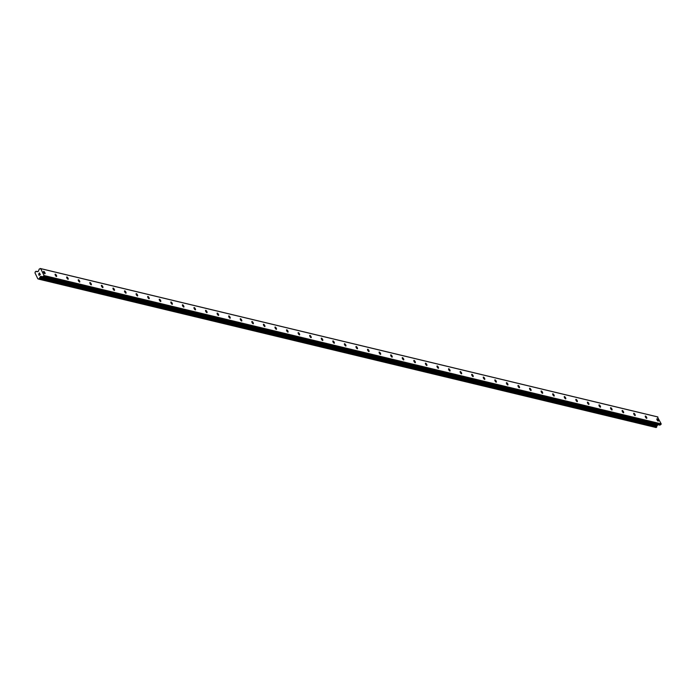 <?xml version="1.0" encoding="UTF-8"?>
<svg xmlns="http://www.w3.org/2000/svg" width="696" height="696" viewBox="0 0 696 696"><rect width="100%" height="100%" fill="white"/><g stroke="black" fill="none" stroke-linecap="round" stroke-linejoin="round"><path stroke-width="1.04" d="M43.761 271.397A1.34 0.444 -122 0 1 44.796 272.501A1.34 0.444 -122 0 1 45.023 273.685A1.34 0.444 -122 0 1 44.866 273.702A1.34 0.444 -122 0 1 43.831 272.597A1.34 0.444 -122 0 1 43.604 271.414A1.34 0.444 -122 0 1 43.761 271.397M55.332 274.18A1.34 0.444 -122 0 1 56.367 275.285A1.34 0.444 -122 0 1 56.593 276.469A1.34 0.444 -122 0 1 56.437 276.477A1.34 0.444 -122 0 1 55.402 275.381A1.34 0.444 -122 0 1 55.175 274.198A1.34 0.444 -122 0 1 55.332 274.18M66.903 276.965A1.34 0.444 -122 0 1 67.938 278.069A1.34 0.444 -122 0 1 68.164 279.244A1.34 0.444 -122 0 1 68.008 279.261A1.34 0.444 -122 0 1 66.973 278.156A1.34 0.444 -122 0 1 66.746 276.982A1.34 0.444 -122 0 1 66.903 276.965M78.474 279.749A1.34 0.444 -122 0 1 79.509 280.845A1.34 0.444 -122 0 1 79.736 282.028A1.34 0.444 -122 0 1 79.579 282.045A1.34 0.444 -122 0 1 78.544 280.94A1.34 0.444 -122 0 1 78.317 279.757A1.34 0.444 -122 0 1 78.474 279.749M90.045 282.524A1.34 0.444 -122 0 1 91.08 283.629A1.34 0.444 -122 0 1 91.306 284.812A1.34 0.444 -122 0 1 91.15 284.829A1.34 0.444 -122 0 1 90.115 283.724A1.34 0.444 -122 0 1 89.888 282.541A1.34 0.444 -122 0 1 90.045 282.524M101.616 285.308A1.34 0.444 -122 0 1 102.651 286.413A1.34 0.444 -122 0 1 102.877 287.587A1.34 0.444 -122 0 1 102.721 287.605A1.34 0.444 -122 0 1 101.686 286.508A1.34 0.444 -122 0 1 101.459 285.325A1.34 0.444 -122 0 1 101.616 285.308M113.187 288.092A1.34 0.444 -122 0 1 114.222 289.188A1.34 0.444 -122 0 1 114.449 290.371A1.34 0.444 -122 0 1 114.292 290.389A1.34 0.444 -122 0 1 113.257 289.284A1.34 0.444 -122 0 1 113.03 288.1A1.34 0.444 -122 0 1 113.187 288.092M124.758 290.867A1.34 0.444 -122 0 1 125.793 291.972A1.34 0.444 -122 0 1 126.019 293.155A1.34 0.444 -122 0 1 125.872 293.173A1.34 0.444 -122 0 1 124.828 292.068A1.34 0.444 -122 0 1 124.601 290.885A1.34 0.444 -122 0 1 124.758 290.867M136.329 293.651A1.34 0.444 -122 0 1 137.364 294.756A1.34 0.444 -122 0 1 137.59 295.939A1.34 0.444 -122 0 1 137.443 295.948A1.34 0.444 -122 0 1 136.407 294.852A1.34 0.444 -122 0 1 136.181 293.668A1.34 0.444 -122 0 1 136.329 293.651M147.9 296.435A1.34 0.444 -122 0 1 148.935 297.531A1.34 0.444 -122 0 1 149.161 298.715A1.34 0.444 -122 0 1 149.014 298.732A1.34 0.444 -122 0 1 147.978 297.627A1.34 0.444 -122 0 1 147.752 296.444A1.34 0.444 -122 0 1 147.9 296.435M159.48 299.21A1.34 0.444 -122 0 1 160.515 300.315A1.34 0.444 -122 0 1 160.741 301.499A1.34 0.444 -122 0 1 160.585 301.516A1.34 0.444 -122 0 1 159.549 300.411A1.34 0.444 -122 0 1 159.323 299.228A1.34 0.444 -122 0 1 159.48 299.21M171.051 301.994A1.34 0.444 -122 0 1 172.086 303.099A1.34 0.444 -122 0 1 172.312 304.282A1.34 0.444 -122 0 1 172.156 304.291A1.34 0.444 -122 0 1 171.12 303.195A1.34 0.444 -122 0 1 170.894 302.012A1.34 0.444 -122 0 1 171.051 301.994M182.622 304.778A1.34 0.444 -122 0 1 183.657 305.883A1.34 0.444 -122 0 1 183.883 307.058A1.34 0.444 -122 0 1 183.727 307.075A1.34 0.444 -122 0 1 182.691 305.97A1.34 0.444 -122 0 1 182.465 304.796A1.34 0.444 -122 0 1 182.622 304.778M194.193 307.562A1.34 0.444 -122 0 1 195.228 308.659A1.34 0.444 -122 0 1 195.454 309.842A1.34 0.444 -122 0 1 195.298 309.859A1.34 0.444 -122 0 1 194.262 308.754A1.34 0.444 -122 0 1 194.036 307.571A1.34 0.444 -122 0 1 194.193 307.562M205.764 310.338A1.34 0.444 -122 0 1 206.799 311.443A1.34 0.444 -122 0 1 207.025 312.626A1.34 0.444 -122 0 1 206.869 312.643A1.34 0.444 -122 0 1 205.833 311.538A1.34 0.444 -122 0 1 205.607 310.355A1.34 0.444 -122 0 1 205.764 310.338M217.335 313.122A1.34 0.444 -122 0 1 218.37 314.227A1.34 0.444 -122 0 1 218.596 315.401A1.34 0.444 -122 0 1 218.44 315.418A1.34 0.444 -122 0 1 217.404 314.322A1.34 0.444 -122 0 1 217.178 313.139A1.34 0.444 -122 0 1 217.335 313.122M228.906 315.906A1.34 0.444 -122 0 1 229.941 317.002A1.34 0.444 -122 0 1 230.167 318.185A1.34 0.444 -122 0 1 230.011 318.202A1.34 0.444 -122 0 1 228.975 317.098A1.34 0.444 -122 0 1 228.749 315.914A1.34 0.444 -122 0 1 228.906 315.906M240.477 318.681A1.34 0.444 -122 0 1 241.512 319.786A1.34 0.444 -122 0 1 241.738 320.969A1.34 0.444 -122 0 1 241.582 320.986A1.34 0.444 -122 0 1 240.546 319.882A1.34 0.444 -122 0 1 240.32 318.698A1.34 0.444 -122 0 1 240.477 318.681M252.048 321.465A1.34 0.444 -122 0 1 253.083 322.57A1.34 0.444 -122 0 1 253.309 323.753A1.34 0.444 -122 0 1 253.153 323.762A1.34 0.444 -122 0 1 252.117 322.666A1.34 0.444 -122 0 1 251.891 321.482A1.34 0.444 -122 0 1 252.048 321.465M263.619 324.249A1.34 0.444 -122 0 1 264.654 325.345A1.34 0.444 -122 0 1 264.88 326.528A1.34 0.444 -122 0 1 264.724 326.546A1.34 0.444 -122 0 1 263.688 325.441A1.34 0.444 -122 0 1 263.462 324.258A1.34 0.444 -122 0 1 263.619 324.249M275.19 327.024A1.34 0.444 -122 0 1 276.225 328.129A1.34 0.444 -122 0 1 276.451 329.312A1.34 0.444 -122 0 1 276.303 329.33A1.34 0.444 -122 0 1 275.268 328.225A1.34 0.444 -122 0 1 275.042 327.042A1.34 0.444 -122 0 1 275.19 327.024M286.761 329.808A1.34 0.444 -122 0 1 287.796 330.913A1.34 0.444 -122 0 1 288.022 332.096A1.34 0.444 -122 0 1 287.874 332.105A1.34 0.444 -122 0 1 286.839 331.009A1.34 0.444 -122 0 1 286.613 329.826A1.34 0.444 -122 0 1 286.761 329.808M298.332 332.592A1.34 0.444 -122 0 1 299.367 333.697A1.34 0.444 -122 0 1 299.593 334.872A1.34 0.444 -122 0 1 299.445 334.889A1.34 0.444 -122 0 1 298.41 333.784A1.34 0.444 -122 0 1 298.184 332.61A1.34 0.444 -122 0 1 298.332 332.592M309.911 335.376A1.34 0.444 -122 0 1 310.947 336.473A1.34 0.444 -122 0 1 311.173 337.656A1.34 0.444 -122 0 1 311.016 337.673A1.34 0.444 -122 0 1 309.981 336.568A1.34 0.444 -122 0 1 309.755 335.385A1.34 0.444 -122 0 1 309.911 335.376M321.482 338.152A1.34 0.444 -122 0 1 322.518 339.256A1.34 0.444 -122 0 1 322.744 340.44A1.34 0.444 -122 0 1 322.587 340.457A1.34 0.444 -122 0 1 321.552 339.352A1.34 0.444 -122 0 1 321.326 338.169A1.34 0.444 -122 0 1 321.482 338.152M333.053 340.936A1.34 0.444 -122 0 1 334.089 342.04A1.34 0.444 -122 0 1 334.315 343.215A1.34 0.444 -122 0 1 334.158 343.232A1.34 0.444 -122 0 1 333.123 342.136A1.34 0.444 -122 0 1 332.897 340.953A1.34 0.444 -122 0 1 333.053 340.936M344.624 343.72A1.34 0.444 -122 0 1 345.66 344.816A1.34 0.444 -122 0 1 345.886 345.999A1.34 0.444 -122 0 1 345.729 346.016A1.34 0.444 -122 0 1 344.694 344.911A1.34 0.444 -122 0 1 344.468 343.728A1.34 0.444 -122 0 1 344.624 343.72M356.195 346.495A1.34 0.444 -122 0 1 357.231 347.6A1.34 0.444 -122 0 1 357.457 348.783A1.34 0.444 -122 0 1 357.3 348.8A1.34 0.444 -122 0 1 356.265 347.695A1.34 0.444 -122 0 1 356.039 346.512A1.34 0.444 -122 0 1 356.195 346.495M367.766 349.279A1.34 0.444 -122 0 1 368.802 350.384A1.34 0.444 -122 0 1 369.028 351.567A1.34 0.444 -122 0 1 368.871 351.576A1.34 0.444 -122 0 1 367.836 350.48A1.34 0.444 -122 0 1 367.61 349.296A1.34 0.444 -122 0 1 367.766 349.279M379.337 352.063A1.34 0.444 -122 0 1 380.373 353.159A1.34 0.444 -122 0 1 380.599 354.342A1.34 0.444 -122 0 1 380.442 354.36A1.34 0.444 -122 0 1 379.407 353.255A1.34 0.444 -122 0 1 379.181 352.072A1.34 0.444 -122 0 1 379.337 352.063M390.908 354.838A1.34 0.444 -122 0 1 391.944 355.943A1.34 0.444 -122 0 1 392.17 357.126A1.34 0.444 -122 0 1 392.013 357.144A1.34 0.444 -122 0 1 390.978 356.039A1.34 0.444 -122 0 1 390.752 354.856A1.34 0.444 -122 0 1 390.908 354.838M402.479 357.622A1.34 0.444 -122 0 1 403.515 358.727A1.34 0.444 -122 0 1 403.741 359.91A1.34 0.444 -122 0 1 403.584 359.919A1.34 0.444 -122 0 1 402.549 358.823A1.34 0.444 -122 0 1 402.323 357.64A1.34 0.444 -122 0 1 402.479 357.622M414.05 360.406A1.34 0.444 -122 0 1 415.086 361.502A1.34 0.444 -122 0 1 415.312 362.686A1.34 0.444 -122 0 1 415.155 362.703A1.34 0.444 -122 0 1 414.12 361.598A1.34 0.444 -122 0 1 413.894 360.424A1.34 0.444 -122 0 1 414.05 360.406M425.621 363.19A1.34 0.444 -122 0 1 426.657 364.286A1.34 0.444 -122 0 1 426.883 365.47A1.34 0.444 -122 0 1 426.735 365.487A1.34 0.444 -122 0 1 425.7 364.382A1.34 0.444 -122 0 1 425.474 363.199A1.34 0.444 -122 0 1 425.621 363.19M437.192 365.965A1.34 0.444 -122 0 1 438.228 367.07A1.34 0.444 -122 0 1 438.454 368.254A1.34 0.444 -122 0 1 438.306 368.271A1.34 0.444 -122 0 1 437.271 367.166A1.34 0.444 -122 0 1 437.045 365.983A1.34 0.444 -122 0 1 437.192 365.965M448.763 368.75A1.34 0.444 -122 0 1 449.807 369.854A1.34 0.444 -122 0 1 450.034 371.029A1.34 0.444 -122 0 1 449.877 371.046A1.34 0.444 -122 0 1 448.842 369.95A1.34 0.444 -122 0 1 448.615 368.767A1.34 0.444 -122 0 1 448.763 368.75M460.343 371.534A1.34 0.444 -122 0 1 461.378 372.63A1.34 0.444 -122 0 1 461.605 373.813A1.34 0.444 -122 0 1 461.448 373.83A1.34 0.444 -122 0 1 460.413 372.725A1.34 0.444 -122 0 1 460.187 371.542A1.34 0.444 -122 0 1 460.343 371.534M471.914 374.309A1.34 0.444 -122 0 1 472.949 375.414A1.34 0.444 -122 0 1 473.176 376.597A1.34 0.444 -122 0 1 473.019 376.614A1.34 0.444 -122 0 1 471.984 375.509A1.34 0.444 -122 0 1 471.757 374.326A1.34 0.444 -122 0 1 471.914 374.309M483.485 377.093A1.34 0.444 -122 0 1 484.52 378.198A1.34 0.444 -122 0 1 484.747 379.381A1.34 0.444 -122 0 1 484.59 379.39A1.34 0.444 -122 0 1 483.555 378.293A1.34 0.444 -122 0 1 483.328 377.11A1.34 0.444 -122 0 1 483.485 377.093M495.056 379.877A1.34 0.444 -122 0 1 496.091 380.973A1.34 0.444 -122 0 1 496.318 382.156A1.34 0.444 -122 0 1 496.161 382.174A1.34 0.444 -122 0 1 495.126 381.069A1.34 0.444 -122 0 1 494.899 379.885A1.34 0.444 -122 0 1 495.056 379.877M506.627 382.652A1.34 0.444 -122 0 1 507.662 383.757A1.34 0.444 -122 0 1 507.889 384.94A1.34 0.444 -122 0 1 507.732 384.958A1.34 0.444 -122 0 1 506.697 383.853A1.34 0.444 -122 0 1 506.47 382.67A1.34 0.444 -122 0 1 506.627 382.652M518.198 385.436A1.34 0.444 -122 0 1 519.233 386.541A1.34 0.444 -122 0 1 519.46 387.724A1.34 0.444 -122 0 1 519.303 387.733A1.34 0.444 -122 0 1 518.268 386.637A1.34 0.444 -122 0 1 518.042 385.454A1.34 0.444 -122 0 1 518.198 385.436M529.769 388.22A1.34 0.444 -122 0 1 530.804 389.316A1.34 0.444 -122 0 1 531.031 390.5A1.34 0.444 -122 0 1 530.874 390.517A1.34 0.444 -122 0 1 529.839 389.412A1.34 0.444 -122 0 1 529.612 388.238A1.34 0.444 -122 0 1 529.769 388.22M541.34 390.995A1.34 0.444 -122 0 1 542.375 392.1A1.34 0.444 -122 0 1 542.602 393.284A1.34 0.444 -122 0 1 542.445 393.301A1.34 0.444 -122 0 1 541.41 392.196A1.34 0.444 -122 0 1 541.183 391.013A1.34 0.444 -122 0 1 541.34 390.995M552.911 393.779A1.34 0.444 -122 0 1 553.946 394.884A1.34 0.444 -122 0 1 554.173 396.067A1.34 0.444 -122 0 1 554.016 396.085A1.34 0.444 -122 0 1 552.981 394.98A1.34 0.444 -122 0 1 552.755 393.797A1.34 0.444 -122 0 1 552.911 393.779M564.482 396.563A1.34 0.444 -122 0 1 565.517 397.668A1.34 0.444 -122 0 1 565.744 398.843A1.34 0.444 -122 0 1 565.587 398.86A1.34 0.444 -122 0 1 564.552 397.764A1.34 0.444 -122 0 1 564.326 396.581A1.34 0.444 -122 0 1 564.482 396.563M576.053 399.347A1.34 0.444 -122 0 1 577.088 400.444A1.34 0.444 -122 0 1 577.315 401.627A1.34 0.444 -122 0 1 577.167 401.644A1.34 0.444 -122 0 1 576.131 400.539A1.34 0.444 -122 0 1 575.905 399.356A1.34 0.444 -122 0 1 576.053 399.347M587.624 402.123A1.34 0.444 -122 0 1 588.659 403.228A1.34 0.444 -122 0 1 588.886 404.411A1.34 0.444 -122 0 1 588.738 404.428A1.34 0.444 -122 0 1 587.702 403.323A1.34 0.444 -122 0 1 587.476 402.14A1.34 0.444 -122 0 1 587.624 402.123M599.204 404.907A1.34 0.444 -122 0 1 600.239 406.012A1.34 0.444 -122 0 1 600.465 407.195A1.34 0.444 -122 0 1 600.309 407.204A1.34 0.444 -122 0 1 599.273 406.107A1.34 0.444 -122 0 1 599.047 404.924A1.34 0.444 -122 0 1 599.204 404.907M610.775 407.691A1.34 0.444 -122 0 1 611.81 408.787A1.34 0.444 -122 0 1 612.036 409.97A1.34 0.444 -122 0 1 611.88 409.988A1.34 0.444 -122 0 1 610.844 408.883A1.34 0.444 -122 0 1 610.618 407.699A1.34 0.444 -122 0 1 610.775 407.691M622.346 410.466A1.34 0.444 -122 0 1 623.381 411.571A1.34 0.444 -122 0 1 623.607 412.754A1.34 0.444 -122 0 1 623.451 412.772A1.34 0.444 -122 0 1 622.415 411.667A1.34 0.444 -122 0 1 622.189 410.483A1.34 0.444 -122 0 1 622.346 410.466M633.917 413.25A1.34 0.444 -122 0 1 634.952 414.355A1.34 0.444 -122 0 1 635.178 415.538A1.34 0.444 -122 0 1 635.022 415.547A1.34 0.444 -122 0 1 633.986 414.451A1.34 0.444 -122 0 1 633.76 413.267A1.34 0.444 -122 0 1 633.917 413.25M645.488 416.034A1.34 0.444 -122 0 1 646.523 417.13A1.34 0.444 -122 0 1 646.749 418.313A1.34 0.444 -122 0 1 646.593 418.331A1.34 0.444 -122 0 1 645.557 417.226A1.34 0.444 -122 0 1 645.331 416.051A1.34 0.444 -122 0 1 645.488 416.034M657.059 418.809A1.34 0.444 -122 0 1 658.094 419.914A1.34 0.444 -122 0 1 658.32 421.097A1.34 0.444 -122 0 1 658.164 421.115A1.34 0.444 -122 0 1 657.128 420.01A1.34 0.444 -122 0 1 656.902 418.827A1.34 0.444 -122 0 1 657.059 418.809M40.185 268.473L657.337 416.817L661.2 423.873L660.078 425.073L42.926 276.738L40.786 276.373L39.82 277.6A0.887 0.8 -76.5 0 0 39.55 278.557L38.698 279.087A0.887 0.8 -76.5 0 0 37.845 278.835L34.948 272.815A0.887 0.8 -76.5 0 0 35.218 271.866L36.07 271.327A0.887 0.8 -76.5 0 0 36.923 271.579L38.35 271.318L39.237 269.065L40.725 268.639L44.039 275.538L42.926 276.738M659.791 425.125L42.613 276.782L660.078 425.073M657.981 424.69L657.059 425.778L39.898 277.443M656.05 427.527L38.889 279.183L656.05 427.527L656.702 426.9A0.887 0.8 -76.5 0 1 656.981 425.935L657.059 425.778M39.159 275.268L39.655 274.955L39.159 275.268L38.837 274.589L39.159 275.268M39.733 274.911L40.22 274.598L39.733 274.911M40.22 274.598L39.898 273.928L40.22 274.598M38.758 274.642L39.124 275.407L38.758 274.642M39.977 273.876L40.351 274.642L39.124 275.407M39.533 272.936L38.698 273.893M37.758 271.684L35.974 271.257M661.026 424.482L43.874 276.138M661.2 423.873L44.039 275.538M656.981 425.935L39.82 277.6M38.645 279.026L37.845 278.835M657.877 416.974L40.725 268.639M657.938 424.717L40.786 276.373M657.381 425.065L40.229 276.721M657.189 425.334L40.029 276.991M656.702 426.9L39.55 278.557M656.702 427.031L39.55 278.687M656.676 427.126L39.515 278.783M656.572 427.266L39.42 278.922M656.197 427.501L39.037 279.157M37.671 271.71L36.07 271.327"/></g></svg>
